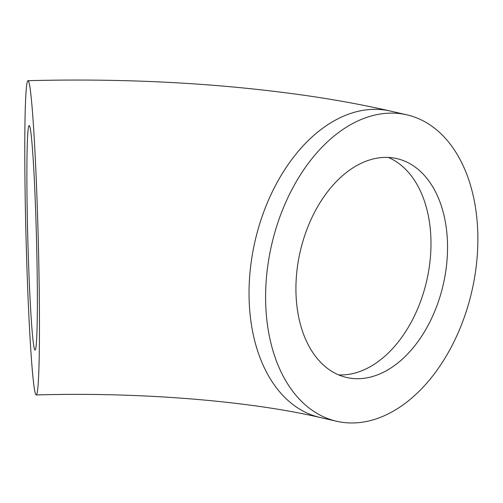 <?xml version="1.0" encoding="UTF-8"?>
<svg xmlns="http://www.w3.org/2000/svg" width="503" height="503" viewBox="0 0 503 503"><rect width="100%" height="100%" fill="white"/><g stroke="black" fill="none" stroke-linecap="round" stroke-linejoin="round"><path stroke-width="0.75" d="M27.156 208.097A112.276 4.345 88.5 0 1 29.168 125.574A112.276 4.345 88.5 0 1 36.474 237.699A112.276 4.345 88.5 0 1 35.091 350.057A112.276 4.345 88.5 0 1 27.156 208.097M447.532 244.942A112.276 73.407 -77.1 0 1 346.737 377.508A112.276 73.407 -77.1 0 1 300.178 251.695A112.276 73.407 -77.1 0 1 396.754 158.59A112.276 73.407 -77.1 0 1 447.532 244.942M25.169 196.208A157.188 6.08 88.5 0 1 27.986 80.681A157.188 6.08 88.5 0 1 38.209 237.655A157.188 6.08 88.5 0 1 36.279 394.949A157.188 6.08 88.5 0 1 25.169 196.208M477.85 235.7A157.188 102.769 -77.1 0 1 336.733 421.288A157.188 102.769 -77.1 0 1 271.557 245.156A157.188 102.769 -77.1 0 1 406.757 114.803A157.188 102.769 -77.1 0 1 477.85 235.7M338.626 374.88A112.276 73.407 102.9 0 0 430.97 241.157A112.276 73.407 102.9 0 0 388.303 157.433M27.986 80.681C129.686 78.103 225.13 83.46 314.312 96.758C340.833 100.782 366.127 105.536 390.19 111.018A157.188 102.769 102.9 0 0 254.99 241.371A157.188 102.769 102.9 0 0 320.172 417.503C250.375 401.218 141.714 391.868 36.279 394.949M406.757 114.803L390.19 111.018M336.733 421.288L320.172 417.503"/></g></svg>
